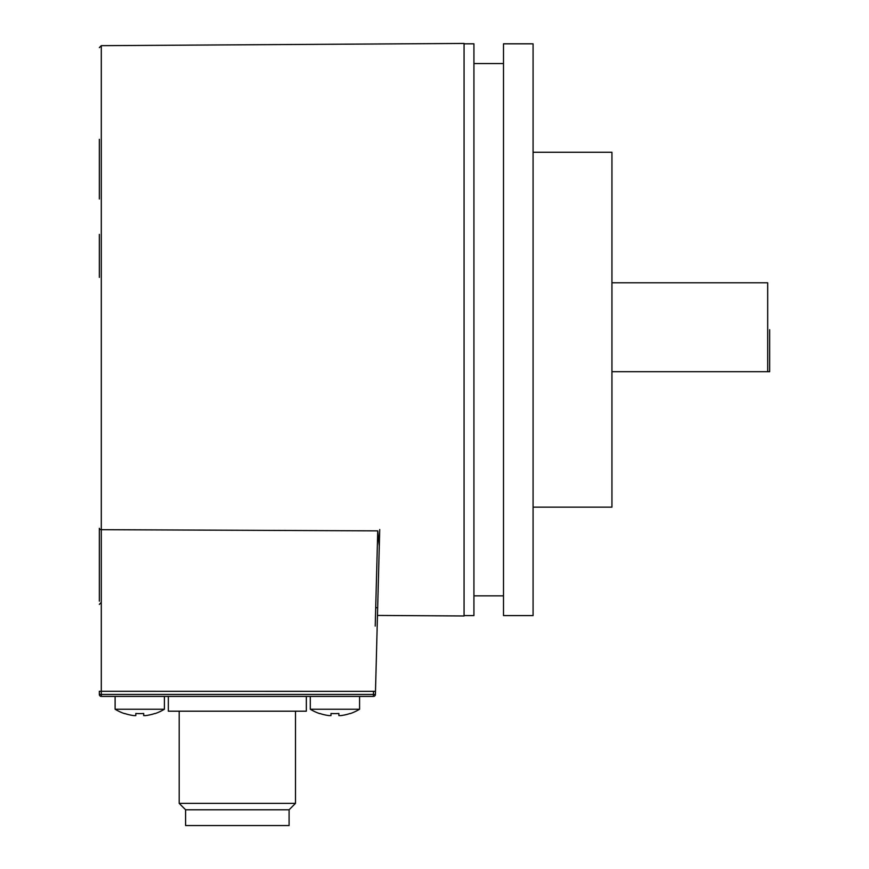 <?xml version="1.0" encoding="UTF-8"?>
<svg xmlns="http://www.w3.org/2000/svg" width="869" height="869" viewBox="0 0 869 869"><rect width="100%" height="100%" fill="white"/><g stroke="black" fill="none" stroke-linecap="round" stroke-linejoin="round"><path stroke-width="1.3" d="M464.068 615.578L473.931 615.578L473.931 43.83L464.068 43.83M503.499 329.709L503.499 615.578L533.077 615.578L533.077 43.83L503.499 43.83L503.499 329.709M533.077 152.271L611.939 152.271L611.939 507.148L533.077 507.148M185.597 809.778L185.597 825.55L289.095 825.55L289.095 809.778L185.597 809.778L179.188 803.369L295.503 803.369L295.503 711.2M306.344 696.417L306.344 711.2L168.347 711.2L168.347 696.417M121.519 696.417L113.698 696.417L115.11 696.417L115.11 709.234A47.458 47.458 0 0 0 124.484 713.612L124.647 713.482A47.295 47.295 0 0 0 133.837 715.589L135.814 715.589L135.814 713.482A39.692 24.441 0 0 0 143.7 713.482L143.7 715.589L145.666 715.589A47.295 47.295 0 0 0 154.867 713.482L155.019 713.612A47.458 47.458 0 0 0 164.404 709.234L164.404 696.417L164.404 709.234L115.11 709.234L115.11 696.417L359.581 696.417L359.581 709.234L310.287 709.234L310.287 696.417M154.867 713.482A47.295 47.295 0 0 1 145.666 715.589M135.814 715.589L133.837 715.589L135.814 715.589L135.814 713.482M143.7 713.482L143.7 715.589M319.673 713.612A47.458 47.458 0 0 1 310.287 709.234A47.458 47.458 0 0 0 319.673 713.612L319.825 713.482A47.295 47.295 0 0 0 329.025 715.589L330.991 715.589L330.991 713.482A39.692 24.441 0 0 0 338.877 713.482L338.877 715.589L340.854 715.589A47.295 47.295 0 0 0 350.044 713.482L350.207 713.612A47.458 47.458 0 0 0 359.581 709.234M330.991 715.589L329.025 715.589L330.991 715.589L330.991 713.482L330.991 715.589M338.877 713.482L338.877 715.589M353.172 696.417L360.993 696.417M769.662 329.709L769.662 371.704L611.939 371.704L767.696 371.704L767.685 282.783L611.939 282.783M767.685 340.615L767.685 282.783M99.338 234.38L99.338 245.97M375.354 621.248L375.712 607.703L377.678 607.724L377.472 615.437L464.068 615.969L464.068 43.45L101.293 45.666L101.293 529.677L377.743 530.872L379.286 546.08L375.408 694.494L379.72 529.536M377.743 530.872L375.223 626.104M377.678 607.724L375.527 689.899M375.484 691.333L101.293 691.289L101.293 529.677A1.966 1.39 -0 0 1 99.338 528.287L99.338 601.174M373.507 691.289L373.42 694.44L101.293 694.44L101.293 691.289L99.338 691.289L99.338 694.45L101.293 694.44L101.315 696.417A1.966 1.966 0 0 1 99.338 694.44A1.966 1.966 0 0 0 101.315 696.417A1.966 1.966 0 0 1 100.5 696.243A1.966 1.966 0 0 0 101.315 696.417L109.201 696.417M99.338 140.039L99.338 143.613M99.338 198.979L99.338 197.763L99.338 198.979M99.338 546.992L99.338 577.831M99.338 597.666L99.338 568.011M99.338 561.656L99.338 544.722M99.338 247.719L99.338 244.319M101.315 696.417L373.431 696.417L373.42 694.44L375.408 694.494A1.966 1.966 0 0 1 375.397 694.635A1.966 1.966 0 0 0 375.408 694.494A1.966 1.966 0 0 1 373.431 696.417L365.491 696.417M373.572 696.406A1.966 1.966 0 0 0 375.375 694.765M99.468 695.135A1.966 1.966 0 0 0 100.5 696.243A1.966 1.966 0 0 1 99.522 695.265M473.931 63.546L503.499 63.546M473.931 595.862L503.499 595.862M179.188 711.2L179.188 803.369M289.095 809.778L295.503 803.369M101.293 45.666L99.338 47.632M99.338 197.763L99.338 139.322M101.239 602.402L99.338 604.379M99.338 243.124L99.338 277.385M374.995 695.645A1.966 1.966 0 0 0 375.354 694.907"/></g></svg>
